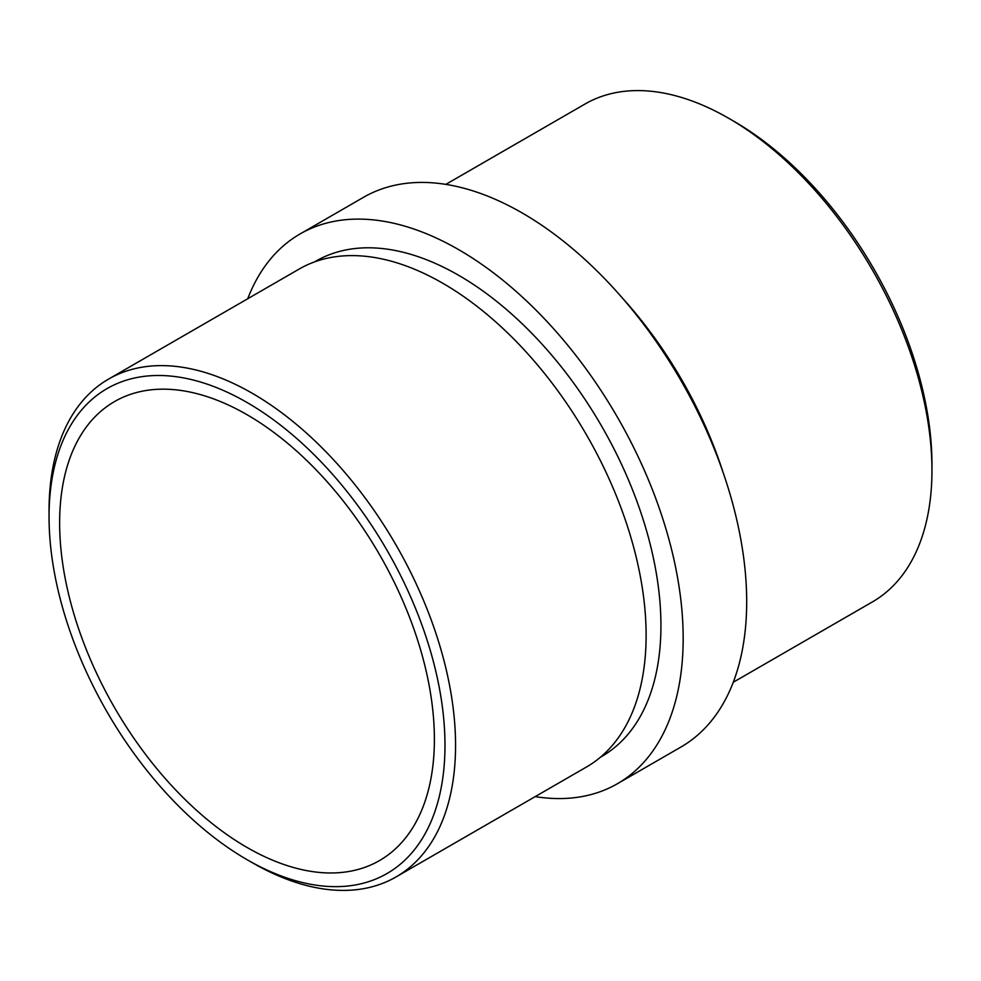 <?xml version="1.0" encoding="UTF-8"?>
<svg xmlns="http://www.w3.org/2000/svg" width="981" height="981" viewBox="0 0 981 981"><rect width="100%" height="100%" fill="white"/><g stroke="black" fill="none" stroke-linecap="round" stroke-linejoin="round"><path stroke-width="1.47" d="M658.226 344.49A285.949 165.09 60 0 1 700.814 418.249M247.727 298.751A317.39 183.251 60 0 1 300.051 233.969A317.39 183.251 60 0 1 458.74 249.689A317.39 183.251 60 0 1 666.087 529.372A317.39 183.251 60 0 1 617.441 783.709A317.39 183.251 60 0 1 535.172 796.621M300.051 233.969L363.559 197.291A317.39 183.251 60 0 1 522.26 213.012A317.39 183.251 60 0 1 729.606 492.707A317.39 183.251 60 0 1 680.949 747.032L617.441 783.709M314.533 261.902L315.772 261.191A285.949 165.09 60 0 1 458.74 275.354A285.949 165.09 60 0 1 645.547 527.337A285.949 165.09 60 0 1 601.721 756.474L600.482 757.185M49.05 516.779L49.05 510.672A287.445 165.961 60 0 1 108.584 379.083A287.445 165.961 60 0 1 252.313 393.32A287.445 165.961 60 0 1 440.089 646.626A287.445 165.961 60 0 1 396.03 876.953A287.445 165.961 60 0 1 252.313 862.716A287.445 165.961 60 0 1 252.301 862.716L247.016 859.663A279.965 161.632 60 0 1 49.05 516.779A279.965 161.632 60 0 1 247.016 402.48A279.965 161.632 60 0 1 444.982 745.364A279.965 161.632 60 0 1 247.016 859.663L252.301 862.716M108.584 379.083L299.144 269.064A287.445 165.961 60 0 1 442.86 283.301A287.445 165.961 60 0 1 630.648 536.607A287.445 165.961 60 0 1 586.589 766.946L396.03 876.953M247.016 847.437A264.993 152.999 60 0 1 73.894 613.922A264.993 152.999 60 0 1 114.519 401.585A264.993 152.999 60 0 1 247.016 414.705A264.993 152.999 60 0 1 420.126 648.22A264.993 152.999 60 0 1 379.512 860.57A264.993 152.999 60 0 1 247.016 847.437M445.828 184.379L584.97 104.047A287.445 165.961 60 0 1 728.687 118.284A287.445 165.961 60 0 1 728.699 118.284L733.984 121.337A279.965 161.632 60 0 1 931.95 464.221L931.95 470.328A287.445 165.961 60 0 1 872.416 601.917L733.273 682.249M733.984 121.337L728.699 118.284A287.445 165.961 60 0 1 931.95 470.328M622.432 298.089A287.445 165.961 60 0 1 723.095 472.45"/></g></svg>
